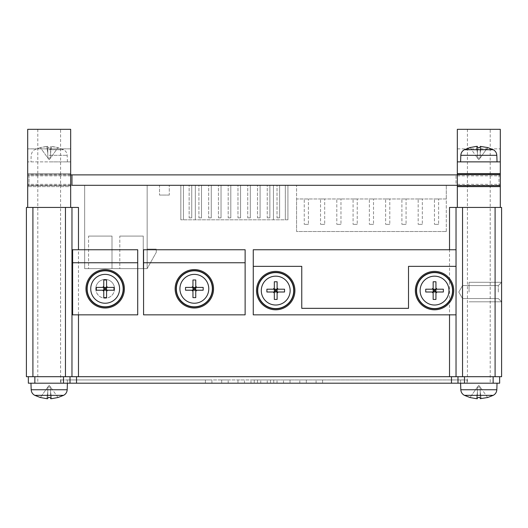 <?xml version="1.0" encoding="UTF-8"?>
<svg xmlns="http://www.w3.org/2000/svg" width="528" height="528" viewBox="0 0 528 528"><rect width="100%" height="100%" fill="white"/><g stroke="black" fill="none" stroke-linecap="round" stroke-linejoin="round"><path stroke-width="0.4" stroke-dasharray="2.64 1.98" d="M107.573 287.404L106.564 287.404L106.564 286.4M103.765 286.4L103.765 287.404L102.762 287.404M103.765 291.212L103.765 290.209L102.762 290.209M107.573 290.209L106.564 290.209L106.564 291.212M196.753 287.404L195.749 287.404L195.749 286.4M192.951 286.4L192.951 287.404L191.941 287.404M192.951 291.212L192.951 290.209L191.941 290.209M196.753 290.209L195.749 290.209L195.749 291.212M436.953 289.199L435.95 289.199L435.95 288.189M433.151 288.189L433.151 289.199L432.148 289.199M433.151 293L433.151 291.997L432.148 291.997M436.953 291.997L435.95 291.997L435.95 293M278.124 289.199L277.114 289.199L277.114 288.189M274.316 288.189L274.316 289.199L273.313 289.199M274.316 293L274.316 291.997L273.313 291.997M278.124 291.997L277.114 291.997L277.114 293M47.784 157.964L49.183 159.641L47.784 157.964L50.582 157.964L47.784 157.964L47.784 146.388L47.784 147.563L47.784 146.388L46.781 146.388L47.784 153.107L47.784 157.964L47.784 147.563L47.784 157.964L40.359 147.563L47.784 146.388L47.784 153.107L46.781 146.388L40.359 147.563L47.784 157.964M50.582 157.964L49.183 159.641L50.582 157.964L50.582 146.388L50.582 147.563L47.784 147.563L50.582 147.563L50.582 157.964L50.582 146.388L51.586 146.388L50.582 153.107L50.582 157.964L58.007 147.563L50.582 146.388L50.582 153.107L51.586 146.388L58.007 147.563L50.582 157.964M85.965 288.803A19.206 19.206 0 0 1 105.164 269.603A19.206 19.206 0 0 1 124.37 288.803A19.206 19.206 0 0 1 105.164 308.009A19.206 19.206 0 0 1 85.965 288.803M462.541 292.063L462.541 285.549L462.541 292.063M88.565 236.075L112.002 236.075L88.565 236.075L88.565 268.627L112.002 268.627L88.565 268.627L88.565 236.075M119.81 236.075L143.246 236.075L119.81 236.075L119.81 268.627L143.246 268.627L119.81 268.627L119.81 236.075M438.61 224.36L434.445 224.36L438.61 224.36L438.61 198.977L438.61 224.36M422.334 224.36L418.169 224.36L422.334 224.36L422.334 198.977L422.334 224.36M406.065 224.36L401.894 224.36L406.065 224.36L406.065 198.977L406.065 224.36M389.789 224.36L385.625 224.36L389.789 224.36L389.789 198.977L389.789 224.36M373.514 224.36L369.349 224.36L373.514 224.36L373.514 198.977L373.514 224.36M357.238 224.36L353.074 224.36L357.238 224.36L357.238 198.977L357.238 224.36M340.969 224.36L336.798 224.36L340.969 224.36L340.969 198.977L340.969 224.36M324.694 224.36L320.529 224.36L324.694 224.36L324.694 198.977L324.694 224.36M308.418 224.36L304.253 224.36L308.418 224.36L308.418 198.977L308.418 224.36M469.993 147.563L477.418 157.964L469.993 147.563L476.414 146.388L477.418 153.107L477.418 157.964L478.817 159.641L477.418 157.964L480.216 157.964L477.418 157.964L477.418 146.388L477.418 157.964L477.418 147.563L480.216 147.563L480.216 157.964L478.817 159.641L480.216 157.964L480.216 146.388L481.219 146.388L480.216 153.107L480.216 157.964L480.216 147.563L480.216 153.107L481.219 146.388L487.641 147.563L480.216 157.964L487.641 147.563M95.792 288.803A9.379 9.379 0 0 0 105.164 298.181A9.379 9.379 0 0 0 114.543 288.803A9.379 9.379 0 0 0 105.164 279.431A9.379 9.379 0 0 0 95.792 288.803M469.049 292.063L469.049 282.295L469.049 292.063M156.268 252.351L156.268 249.097L156.268 252.351L147.154 268.627L156.268 252.351M112.002 236.075L112.002 268.627L112.002 236.075M143.246 236.075L143.246 268.627L143.246 236.075M434.445 198.977L438.61 198.977L434.445 198.977L434.445 224.36L434.445 198.977M418.169 198.977L422.334 198.977L418.169 198.977L418.169 224.36L418.169 198.977M401.894 198.977L406.065 198.977L401.894 198.977L401.894 224.36L401.894 198.977M385.625 198.977L389.789 198.977L385.625 198.977L385.625 224.36L385.625 198.977M369.349 198.977L373.514 198.977L369.349 198.977L369.349 224.36L369.349 198.977M353.074 198.977L357.238 198.977L353.074 198.977L353.074 224.36L353.074 198.977M336.798 198.977L340.969 198.977L336.798 198.977L336.798 224.36L336.798 198.977M320.529 198.977L324.694 198.977L320.529 198.977L320.529 224.36L320.529 198.977M304.253 198.977L308.418 198.977L304.253 198.977L304.253 224.36L304.253 198.977M476.414 146.388L477.418 146.388L477.418 153.107L476.414 146.388M480.216 147.563L480.216 146.388M114.563 288.803A9.392 9.392 0 0 1 105.164 298.201A9.392 9.392 0 0 1 95.773 288.803A9.392 9.392 0 0 1 105.164 279.411A9.392 9.392 0 0 1 114.563 288.803M175.144 288.803A19.206 19.206 0 0 1 194.35 269.603A19.206 19.206 0 0 1 213.55 288.803A19.206 19.206 0 0 1 194.35 308.009A19.206 19.206 0 0 1 175.144 288.803M156.268 249.097L147.154 249.097L156.268 249.097M147.154 268.627L147.154 249.097L147.154 268.627L84.658 268.627L147.154 268.627L147.154 185.302L84.658 185.302L147.154 185.302L147.154 268.627M169.283 195.07L159.522 195.07L169.283 195.07L169.283 185.302L169.283 195.07M189.143 217.853L191.743 217.853L189.143 217.853L189.143 185.302L191.743 185.302L189.143 185.302L189.143 217.853M208.666 217.853L211.273 217.853L208.666 217.853L208.666 185.302L211.273 185.302L208.666 185.302L208.666 217.853M228.195 217.853L230.802 217.853L228.195 217.853L228.195 185.302L230.802 185.302L228.195 185.302L228.195 217.853M247.724 217.853L250.331 217.853L247.724 217.853L247.724 185.302L250.331 185.302L247.724 185.302L247.724 217.853M267.254 217.853L269.861 217.853L267.254 217.853L267.254 185.302L269.861 185.302L267.254 185.302L267.254 217.853M287.925 219.806L180.84 219.806L287.925 219.806L287.925 185.302L180.84 185.302L180.84 219.806L180.84 185.302L287.925 185.302L287.925 219.806M277.022 217.853L279.622 217.853L277.022 217.853L277.022 185.302L279.622 185.302L277.022 185.302L277.022 217.853M257.492 217.853L260.093 217.853L257.492 217.853L257.492 185.302L260.093 185.302L257.492 185.302L257.492 217.853M237.963 217.853L240.563 217.853L237.963 217.853L237.963 185.302L240.563 185.302L237.963 185.302L237.963 217.853M218.434 217.853L221.034 217.853L218.434 217.853L218.434 185.302L221.034 185.302L218.434 185.302L218.434 217.853M198.904 217.853L201.511 217.853L198.904 217.853L198.904 185.302L201.511 185.302L198.904 185.302L198.904 217.853M446.292 231.521L446.292 198.977L296.571 198.977L296.571 231.521L446.292 231.521L446.292 185.302L446.292 198.977L296.571 198.977L296.571 185.302L296.571 231.521L446.292 231.521M72.62 262.766L137.716 262.766M143.57 262.766L245.124 262.766M415.351 290.598A19.206 19.206 0 0 1 434.551 271.392A19.206 19.206 0 0 1 453.757 290.598A19.206 19.206 0 0 1 434.551 309.797A19.206 19.206 0 0 1 415.351 290.598M256.516 290.598A19.206 19.206 0 0 1 275.715 271.392A19.206 19.206 0 0 1 294.921 290.598A19.206 19.206 0 0 1 275.715 309.797A19.206 19.206 0 0 1 256.516 290.598M253.262 266.35L301.759 266.35L301.759 308.332L408.514 308.332L408.514 266.35L456.034 266.35L456.034 314.846L253.262 314.846L253.262 249.751L456.034 249.751L456.034 266.35M498.313 292.063L498.313 285.582L498.313 292.063M84.658 268.627L84.658 185.302L84.658 268.627M169.283 185.302L159.522 185.302L159.522 195.07L159.522 185.302L169.283 185.302M191.743 217.853L191.743 185.302L191.743 217.853M211.273 217.853L211.273 185.302L211.273 217.853M230.802 217.853L230.802 185.302L230.802 217.853M250.331 217.853L250.331 185.302L250.331 217.853M269.861 217.853L269.861 185.302L269.861 217.853M273.438 185.302L273.438 219.806L273.438 185.302M285.318 185.302L285.318 219.806L285.318 185.302M183.447 185.302L183.447 219.806L183.447 185.302M195.327 185.302L195.327 219.806L195.327 185.302M279.622 217.853L279.622 185.302L279.622 217.853M260.093 217.853L260.093 185.302L260.093 217.853M240.563 217.853L240.563 185.302L240.563 217.853M221.034 217.853L221.034 185.302L221.034 217.853M201.511 217.853L201.511 185.302L201.511 217.853M296.571 185.302L446.292 185.302L296.571 185.302M49.183 161.872L67.412 161.872L49.183 161.872M477.418 387.103L478.817 385.42L477.418 387.103L480.216 387.103L477.418 387.103L477.418 398.68L476.414 398.68L477.418 391.954L477.418 387.103L477.418 397.505L477.418 387.103L469.993 397.505L477.418 387.103M487.641 397.505L480.216 387.103L487.641 397.505L481.219 398.68L480.216 391.954L480.216 398.68L480.216 387.103L480.216 391.954L480.216 387.103L478.817 385.42L480.216 387.103L480.216 397.505L477.418 397.505L477.418 391.954L476.414 398.68L469.993 397.505M47.784 387.103L49.183 385.42L47.784 387.103L50.582 387.103L47.784 387.103L47.784 398.68L46.781 398.68L47.784 391.954L47.784 387.103L47.784 397.505L47.784 387.103L40.359 397.505L47.784 387.103M58.007 397.505L50.582 387.103L58.007 397.505L51.586 398.68L50.582 391.954L50.582 398.68L50.582 387.103L50.582 391.954L50.582 387.103L49.183 385.42L50.582 387.103L50.582 397.505L47.784 397.505L47.784 391.954L46.781 398.68L40.359 397.505M72.62 314.846L72.62 249.751L137.716 249.751L137.716 314.846L72.62 314.846M71.966 174.887L71.966 185.302L500.3 185.302L498.993 185.302L498.993 174.887L456.034 174.887L456.034 185.302L29.007 185.302L70.666 185.302L70.666 207.438L70.666 174.887L456.034 174.887L456.034 185.302L27.7 185.302L27.7 207.438L27.7 185.302L29.007 185.302L27.7 185.302L27.7 207.438L27.7 129.32L27.7 148.85L27.7 129.32L70.666 129.32L27.7 129.32L70.666 129.32L70.666 148.85L27.7 148.85L70.666 148.85L70.666 129.32L70.666 161.872L27.7 161.872L70.666 161.872L70.666 173.587L27.7 173.587L70.666 173.587L70.666 174.563L27.7 174.563M70.666 174.887L70.666 185.302L27.7 185.302L27.7 174.887L70.666 174.887L29.007 174.887L29.007 185.302L29.007 174.887L70.666 174.887L27.7 174.887L27.7 207.438L70.666 207.438L27.7 207.438L70.666 207.438L70.666 186.608L27.7 186.608L70.666 186.608L70.666 174.563M143.57 249.751L245.124 249.751L245.124 314.846L143.57 314.846L143.57 249.751M501.6 292.063L501.6 282.295L501.6 292.063M70.666 207.438L27.7 207.438M71.966 207.438L78.474 207.438L78.474 376.688L26.4 376.688L26.4 207.438L71.966 207.438L71.966 376.688L71.966 207.438M477.418 397.505L477.418 398.68M481.219 398.68L480.216 398.68L480.216 391.954L481.219 398.68M47.784 397.505L47.784 398.68M51.586 398.68L50.582 398.68L50.582 391.954L51.586 398.68M478.817 161.872L460.588 161.872L478.817 161.872M456.034 207.438L456.034 376.688L456.034 207.438L501.6 207.438L501.6 376.688L449.526 376.688L449.526 207.438L500.3 207.438L500.3 174.887L457.334 174.887L457.334 207.438L457.334 174.887L498.993 174.887L498.993 185.302L500.3 185.302L500.3 207.438L500.3 185.302L500.3 207.438L449.526 207.438L456.034 207.438L456.034 249.751M449.526 376.688L78.474 376.688M456.034 314.846L456.034 376.688M457.334 207.438L500.3 207.438L457.334 207.438L500.3 207.438L457.334 207.438L457.334 129.32L500.3 129.32L500.3 207.438M457.334 186.608L500.3 186.608M457.334 173.587L500.3 173.587M457.334 161.872L500.3 161.872M457.334 148.85L500.3 148.85L457.334 148.85L457.334 129.32L457.334 148.85M457.334 174.887L500.3 174.887L500.3 185.302L457.334 185.302M493.139 376.688L28.354 376.688L499.646 376.688L493.139 376.688L493.139 383.196L28.354 383.196L28.354 376.688M60.575 129.32L37.792 129.32L60.575 129.32L60.575 383.196L37.792 383.196L60.575 383.196M460.588 379.942L257.492 379.942L467.102 379.942L460.588 379.942L460.588 383.196L322.588 383.196L467.102 383.196L306.313 383.196L467.102 383.196L467.102 379.942L467.102 383.196L273.761 383.196L467.102 383.196L467.102 379.942L467.102 383.196L257.492 383.196L478.817 383.196L460.588 383.196L460.588 379.942M316.074 379.942L322.588 379.942L316.074 379.942L316.074 383.196L322.588 383.196L316.074 383.196M299.805 379.942L306.313 379.942L299.805 379.942L299.805 383.196L306.313 383.196L299.805 383.196M283.529 379.942L290.037 379.942L283.529 379.942L283.529 383.196L290.037 383.196L283.529 383.196M267.254 379.942L273.761 379.942L267.254 379.942L267.254 383.196L273.761 383.196L267.254 383.196M250.978 379.942L257.492 379.942L250.978 379.942L250.978 383.196L257.492 383.196L250.978 383.196M205.412 379.942L67.412 379.942L211.926 379.942L205.412 379.942L205.412 383.196L67.412 383.196L211.926 383.196L205.412 383.196L205.412 379.942M60.898 379.942L270.508 379.942L60.898 379.942L60.898 383.196L221.687 383.196L60.898 383.196L60.898 379.942L60.898 383.196L254.239 383.196L60.898 383.196L60.898 379.942L60.898 383.196L270.508 383.196L60.898 383.196M228.195 379.942L221.687 379.942L228.195 379.942L228.195 383.196L221.687 383.196L228.195 383.196M244.471 379.942L237.963 379.942L244.471 379.942L244.471 383.196L237.963 383.196L244.471 383.196M260.746 379.942L254.239 379.942L260.746 379.942L260.746 383.196L254.239 383.196L260.746 383.196M277.022 379.942L270.508 379.942L277.022 379.942L277.022 383.196L270.508 383.196L277.022 383.196M457.334 129.32L500.3 129.32L457.334 129.32M457.987 376.688L457.987 383.196M70.013 376.688L70.013 383.196L70.013 376.688M499.646 376.688L499.646 383.196L493.139 383.196M37.792 129.32L37.792 383.196M467.102 383.196L467.102 379.942M211.926 383.196L211.926 379.942M478.817 383.196L497.046 383.196L478.817 383.196M49.183 383.196L67.412 383.196L49.183 383.196M490.208 129.32L467.425 129.32L490.208 129.32L490.208 383.196L467.425 383.196L490.208 383.196M467.425 129.32L467.425 383.196M49.183 149.728L63.604 149.728L49.183 149.728M49.183 155.318L67.181 155.318L49.183 155.318M493.238 149.728L464.396 149.728M496.815 155.318L460.819 155.318M70.666 185.632L27.7 185.632M70.666 175.864L27.7 175.864M70.666 184.325L27.7 184.325M462.541 207.438L462.541 376.688M65.459 207.438L65.459 376.688M32.908 207.438L32.908 376.688M495.092 207.438L495.092 376.688M464.396 395.333L493.238 395.333M34.762 395.333L63.604 395.333M457.334 175.864L500.3 175.864M457.334 184.325L500.3 184.325M460.819 389.75L496.815 389.75M31.185 389.75L67.181 389.75M464.495 376.688L464.495 383.196M451.473 376.688L451.473 383.196M76.527 376.688L76.527 383.196M63.505 376.688L63.505 383.196M34.861 376.688L34.861 383.196M322.588 379.942L322.588 383.196L322.588 379.942M306.313 379.942L306.313 383.196L306.313 379.942M290.037 379.942L290.037 383.196L290.037 379.942M273.761 379.942L273.761 383.196L273.761 379.942M257.492 379.942L257.492 383.196L257.492 379.942M67.412 379.942L67.412 383.196L67.412 379.942M221.687 379.942L221.687 383.196L221.687 379.942M237.963 379.942L237.963 383.196L237.963 379.942M254.239 379.942L254.239 383.196L254.239 379.942M270.508 379.942L270.508 383.196L270.508 379.942M458.786 292.063L462.541 285.549L469.049 285.549L462.541 285.549L458.786 292.063L462.541 298.571L469.049 298.571L462.541 298.571L458.786 292.063M40.339 147.536L34.762 149.728C35.013 149.609 31.911 150.546 31.185 155.318L30.954 161.872M67.412 161.872L67.181 155.318C67.003 152.803 65.815 150.942 63.604 149.728L58.027 147.536M469.049 298.538L498.313 298.538L501.6 301.825L498.313 298.538L501.6 301.825L469.049 301.825L501.6 301.825L498.313 298.538L501.6 301.825L469.049 301.825L501.6 301.825L498.313 298.538L501.6 301.825L469.049 301.825L501.6 301.825L498.313 298.538L501.6 301.825L469.049 301.825L501.6 301.825L498.313 298.538L469.049 298.538M469.049 285.582L498.313 285.582L501.6 282.295L498.313 285.582L501.6 282.295L469.049 282.295L501.6 282.295L498.313 285.582L501.6 282.295L469.049 282.295L501.6 282.295L498.313 285.582L501.6 282.295L469.049 282.295L501.6 282.295L498.313 285.582L501.6 282.295L469.049 282.295L501.6 282.295L498.313 285.582L469.049 285.582"/><path stroke-width="0.79" d="M106.564 287.404L105.164 288.803L103.765 287.404L106.564 287.404L106.564 290.209L103.765 290.209L103.765 279.979L106.564 279.979L106.564 287.404L113.989 287.404L107.573 287.404A2.785 2.785 0 0 0 106.564 286.4L106.564 279.979M103.765 290.209L105.164 288.803L106.564 290.209L106.564 297.634L103.765 297.634L103.765 290.209L96.34 290.209L96.34 287.404L102.762 287.404A2.785 2.785 0 0 1 103.765 286.4L103.765 279.979M96.34 287.404L103.765 287.404M103.765 297.634L103.765 291.212A2.785 2.785 0 0 1 102.762 290.209L96.34 290.209M113.989 287.404L113.989 290.209L107.573 290.209A2.785 2.785 0 0 1 106.564 291.212L106.564 297.634M113.989 290.209L106.564 290.209M195.749 287.404L194.35 288.803L192.951 287.404L195.749 287.404L195.749 290.209L192.951 290.209L192.951 279.979L195.749 279.979L195.749 287.404L203.174 287.404L196.753 287.404A2.785 2.785 0 0 0 195.749 286.4L195.749 279.979M192.951 290.209L194.35 288.803L195.749 290.209L195.749 297.634L192.951 297.634L192.951 290.209L185.526 290.209L185.526 287.404L191.941 287.404A2.785 2.785 0 0 1 192.951 286.4L192.951 279.979M185.526 287.404L192.951 287.404M192.951 297.634L192.951 291.212A2.785 2.785 0 0 1 191.941 290.209L185.526 290.209M203.174 287.404L203.174 290.209L196.753 290.209A2.785 2.785 0 0 1 195.749 291.212L195.749 297.634M203.174 290.209L195.749 290.209M435.95 289.199L434.551 290.598L433.151 289.199L435.95 289.199L435.95 291.997L433.151 291.997L433.151 281.774L435.95 281.774L435.95 289.199L443.375 289.199L436.953 289.199A2.785 2.785 0 0 0 435.95 288.189L435.95 281.774M433.151 291.997L434.551 290.598L435.95 291.997L435.95 299.422L433.151 299.422L433.151 291.997L425.726 291.997L425.726 289.199L432.148 289.199A2.785 2.785 0 0 1 433.151 288.189L433.151 281.774M277.114 289.199L275.715 290.598L274.316 289.199L277.114 289.199L277.114 291.997L274.316 291.997L274.316 281.774L277.114 281.774L277.114 289.199L284.539 289.199L278.124 289.199A2.785 2.785 0 0 0 277.114 288.189L277.114 281.774M274.316 291.997L275.715 290.598L277.114 291.997L277.114 299.422L274.316 299.422L274.316 291.997L266.891 291.997L266.891 289.199L273.313 289.199A2.785 2.785 0 0 1 274.316 288.189L274.316 281.774M86.942 288.803A18.229 18.229 0 0 1 105.164 270.58A18.229 18.229 0 0 1 123.394 288.803A18.229 18.229 0 0 1 105.164 307.032A18.229 18.229 0 0 1 86.942 288.803M425.726 289.199L433.151 289.199M433.151 299.422L433.151 293A2.785 2.785 0 0 1 432.148 291.997L425.726 291.997M443.375 289.199L443.375 291.997L436.953 291.997A2.785 2.785 0 0 1 435.95 293L435.95 299.422M443.375 291.997L435.95 291.997M266.891 289.199L274.316 289.199M274.316 299.422L274.316 293A2.785 2.785 0 0 1 273.313 291.997L266.891 291.997M284.539 289.199L284.539 291.997L278.124 291.997A2.785 2.785 0 0 1 277.114 293L277.114 299.422M284.539 291.997L277.114 291.997M124.37 288.803A19.206 19.206 0 0 0 105.164 269.603A19.206 19.206 0 0 0 85.965 288.803A19.206 19.206 0 0 0 105.164 308.009A19.206 19.206 0 0 0 124.37 288.803M176.121 288.803A18.229 18.229 0 0 1 194.35 270.58A18.229 18.229 0 0 1 212.573 288.803A18.229 18.229 0 0 1 194.35 307.032A18.229 18.229 0 0 1 176.121 288.803M213.55 288.803A19.206 19.206 0 0 0 194.35 269.603A19.206 19.206 0 0 0 175.144 288.803A19.206 19.206 0 0 0 194.35 308.009A19.206 19.206 0 0 0 213.55 288.803M416.321 290.598A18.229 18.229 0 0 1 434.551 272.369A18.229 18.229 0 0 1 452.78 290.598A18.229 18.229 0 0 1 434.551 308.821A18.229 18.229 0 0 1 416.321 290.598M257.492 290.598A18.229 18.229 0 0 1 275.715 272.369A18.229 18.229 0 0 1 293.944 290.598A18.229 18.229 0 0 1 275.715 308.821A18.229 18.229 0 0 1 257.492 290.598M469.993 147.563L476.414 146.388L477.418 146.388L477.418 147.563L480.216 147.563L480.216 146.388L480.216 147.563M487.641 147.563L480.216 146.388M453.757 290.598A19.206 19.206 0 0 0 434.551 271.392A19.206 19.206 0 0 0 415.351 290.598A19.206 19.206 0 0 0 434.551 309.797A19.206 19.206 0 0 0 453.757 290.598M294.921 290.598A19.206 19.206 0 0 0 275.715 271.392A19.206 19.206 0 0 0 256.516 290.598A19.206 19.206 0 0 0 275.715 309.797A19.206 19.206 0 0 0 294.921 290.598M72.62 314.846L72.62 262.766L137.716 262.766L137.716 314.846L72.62 314.846M137.716 262.766L137.716 249.751L72.62 249.751L72.62 262.766M143.57 262.766L245.124 262.766L245.124 249.751L143.57 249.751L143.57 314.846L245.124 314.846L245.124 262.766M456.034 249.751L253.262 249.751L253.262 266.35L301.759 266.35L301.759 308.332L408.514 308.332L408.514 266.35L456.034 266.35M456.034 314.846L253.262 314.846L253.262 266.35M78.474 249.751L78.474 207.438L26.4 207.438L26.4 376.688L501.6 376.688L501.6 207.438L449.526 207.438L449.526 249.751M487.661 397.531L493.238 395.333L464.396 395.333L469.973 397.531L476.414 398.68L477.418 398.68L477.418 397.505L480.216 397.505L480.216 398.68L487.641 397.505M477.418 398.68L477.418 397.505M40.359 397.505L46.781 398.68L47.784 398.68L47.784 397.505L50.582 397.505L50.582 398.68L51.586 398.68L58.007 397.505L63.604 395.333L34.762 395.333L40.339 397.531M47.784 398.68L47.784 397.505M457.334 174.887L71.966 174.887L71.966 185.302L457.334 185.302M71.966 207.438L71.966 376.688L71.966 207.438M70.666 174.887L71.966 174.887M456.034 207.438L456.034 376.688M27.7 207.438L27.7 129.32L70.666 129.32L70.666 207.438M500.3 207.438L500.3 129.32L457.334 129.32L457.334 161.872L500.3 161.872M457.334 207.438L457.334 186.608L500.3 186.608M457.334 186.608L457.334 173.587L500.3 173.587M457.334 173.587L457.334 161.872M28.354 376.688L28.354 383.196L499.646 383.196L499.646 376.688M70.013 376.688L70.013 383.196L70.013 376.688M457.987 376.688L457.987 383.196M119.592 288.803A14.421 14.421 0 0 0 105.164 274.382A14.421 14.421 0 0 0 90.743 288.803A14.421 14.421 0 0 0 105.164 303.23A14.421 14.421 0 0 0 119.592 288.803M123.163 288.803A17.998 17.998 0 0 0 105.164 270.811A17.998 17.998 0 0 0 87.166 288.803A17.998 17.998 0 0 0 105.164 306.801A17.998 17.998 0 0 0 123.163 288.803M208.771 288.803A14.421 14.421 0 0 0 194.35 274.382A14.421 14.421 0 0 0 179.923 288.803A14.421 14.421 0 0 0 194.35 303.23A14.421 14.421 0 0 0 208.771 288.803M212.348 288.803A17.998 17.998 0 0 0 194.35 270.811A17.998 17.998 0 0 0 176.352 288.803A17.998 17.998 0 0 0 194.35 306.801A17.998 17.998 0 0 0 212.348 288.803M448.972 290.598A14.421 14.421 0 0 0 434.551 276.17A14.421 14.421 0 0 0 420.13 290.598A14.421 14.421 0 0 0 434.551 305.019A14.421 14.421 0 0 0 448.972 290.598M290.143 290.598A14.421 14.421 0 0 0 275.715 276.17A14.421 14.421 0 0 0 261.294 290.598A14.421 14.421 0 0 0 275.715 305.019A14.421 14.421 0 0 0 290.143 290.598M452.549 290.598A17.998 17.998 0 0 0 434.551 272.6A17.998 17.998 0 0 0 416.552 290.598A17.998 17.998 0 0 0 434.551 308.596A17.998 17.998 0 0 0 452.549 290.598M293.713 290.598A17.998 17.998 0 0 0 275.715 272.6A17.998 17.998 0 0 0 257.717 290.598A17.998 17.998 0 0 0 275.715 308.596A17.998 17.998 0 0 0 293.713 290.598M469.973 147.536L464.396 149.728L493.238 149.728L487.661 147.536M464.396 149.728C462.185 150.942 460.997 152.803 460.819 155.318L496.815 155.318C496.637 152.803 495.449 150.942 493.238 149.728M32.908 207.438L32.908 376.688M65.459 207.438L65.459 376.688M78.474 314.846L78.474 376.688M449.526 314.846L449.526 376.688M462.541 207.438L462.541 376.688M495.092 207.438L495.092 376.688M457.334 185.632L500.3 185.632M457.334 174.563L500.3 174.563M493.238 395.333C495.449 394.126 496.637 392.258 496.815 389.75L460.819 389.75C460.997 392.258 462.185 394.119 464.396 395.333M63.604 395.333C65.815 394.126 67.003 392.258 67.181 389.75L31.185 389.75C31.363 392.258 32.551 394.119 34.762 395.333M34.861 376.688L34.861 383.196M63.505 376.688L63.505 383.196M76.527 376.688L76.527 383.196M451.473 376.688L451.473 383.196M464.495 376.688L464.495 383.196M493.139 376.688L493.139 383.196M460.819 155.318L460.588 161.872M496.815 155.318L497.046 161.872M460.819 389.75L460.588 383.196M496.815 389.75L497.046 383.196M31.185 389.75L30.954 383.196M67.181 389.75L67.412 383.196"/></g></svg>
